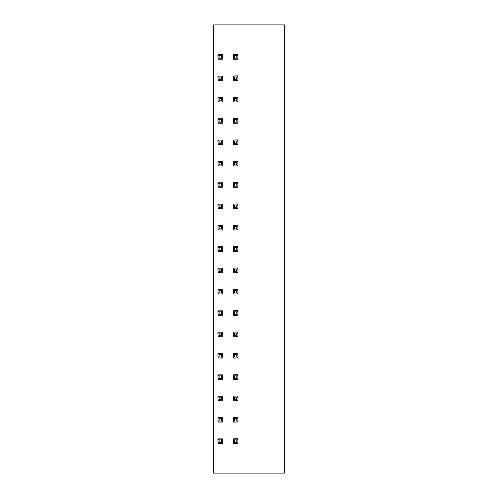 <?xml version="1.0" encoding="UTF-8"?>
<svg xmlns="http://www.w3.org/2000/svg" width="498" height="498" viewBox="0 0 498 498"><rect width="100%" height="100%" fill="white"/><g stroke="black" fill="none" stroke-linecap="round" stroke-linejoin="round"><path stroke-width="0.75" d="M213.63 24.9L284.37 24.9L284.37 473.1L213.63 473.1L213.63 24.9M236.805 55.695L237.789 54.705L237.229 54.475L233.375 54.705L234.365 55.695L234.365 58.135L236.805 58.135L236.805 55.695L234.365 55.695M237.789 54.705L238.025 58.559L237.789 59.119L236.805 58.135M237.789 59.119L233.936 59.355L233.375 59.119L234.365 58.135M233.375 59.119L233.375 54.705M221.56 55.695L219.12 55.695L219.12 58.135L221.56 58.135L221.56 55.695L222.544 54.705L222.78 58.559L221.984 59.355L218.13 59.119L217.9 55.266L218.13 54.705L219.12 55.695M218.13 54.705L222.544 54.705M218.13 59.119L219.12 58.135M222.544 59.119L221.56 58.135M236.805 77.041L237.789 76.051L237.229 75.821L233.375 76.051L234.365 77.041L234.365 79.475L236.805 79.475L236.805 77.041L234.365 77.041M237.789 76.051L238.025 79.904L237.789 80.464L236.805 79.475M237.789 80.464L233.936 80.695L233.375 80.464L234.365 79.475M233.375 80.464L233.375 76.051M221.56 77.041L219.12 77.041L219.12 79.475L221.56 79.475L221.56 77.041L222.544 76.051L222.78 79.904L221.984 80.695L218.13 80.464L217.9 76.611L218.13 76.051L219.12 77.041M218.13 76.051L222.544 76.051M218.13 80.464L219.12 79.475M222.544 80.464L221.56 79.475M236.805 98.38L237.789 97.39L237.229 97.16L233.375 97.39L234.365 98.38L234.365 100.82L236.805 100.82L236.805 98.38L234.365 98.38M237.789 97.39L238.025 101.243L237.789 101.81L236.805 100.82M237.789 101.81L233.936 102.04L233.375 101.81L234.365 100.82M233.375 101.81L233.375 97.39M221.56 98.38L219.12 98.38L219.12 100.82L221.56 100.82L221.56 98.38L222.544 97.39L222.78 101.243L221.984 102.04L218.13 101.81L217.9 97.957L218.13 97.39L219.12 98.38M218.13 97.39L222.544 97.39M218.13 101.81L219.12 100.82M222.544 101.81L221.56 100.82M236.805 119.725L237.789 118.736L237.229 118.505L233.375 118.736L234.365 119.725L234.365 122.159L236.805 122.159L236.805 119.725L234.365 119.725M237.789 118.736L238.025 122.589L237.789 123.149L236.805 122.159M237.789 123.149L233.936 123.38L233.375 123.149L234.365 122.159M233.375 123.149L233.375 118.736M221.56 119.725L219.12 119.725L219.12 122.159L221.56 122.159L221.56 119.725L222.544 118.736L222.78 122.589L221.984 123.38L218.13 123.149L217.9 119.296L218.13 118.736L219.12 119.725M218.13 118.736L222.544 118.736M218.13 123.149L219.12 122.159M222.544 123.149L221.56 122.159M236.805 141.065L237.789 140.081L237.229 139.845L233.375 140.081L234.365 141.065L234.365 143.505L236.805 143.505L236.805 141.065L234.365 141.065M237.789 140.081L238.025 143.934L237.789 144.495L236.805 143.505M237.789 144.495L233.936 144.725L233.375 144.495L234.365 143.505M233.375 144.495L233.375 140.081M221.56 141.065L219.12 141.065L219.12 143.505L221.56 143.505L221.56 141.065L222.544 140.081L222.78 143.934L221.984 144.725L218.13 144.495L217.9 140.641L218.13 140.081L219.12 141.065M218.13 140.081L222.544 140.081M218.13 144.495L219.12 143.505M222.544 144.495L221.56 143.505M236.805 162.41L237.789 161.42L237.229 161.19L233.375 161.42L234.365 162.41L234.365 164.85L236.805 164.85L236.805 162.41L234.365 162.41M237.789 161.42L238.025 165.274L237.789 165.834L236.805 164.85M237.789 165.834L233.936 166.071L233.375 165.834L234.365 164.85M233.375 165.834L233.375 161.42M221.56 162.41L219.12 162.41L219.12 164.85L221.56 164.85L221.56 162.41L222.544 161.42L222.78 165.274L221.984 166.071L218.13 165.834L217.9 161.981L218.13 161.42L219.12 162.41M218.13 161.42L222.544 161.42M218.13 165.834L219.12 164.85M222.544 165.834L221.56 164.85M236.805 183.75L237.789 182.766L237.229 182.529L233.375 182.766L234.365 183.75L234.365 186.19L236.805 186.19L236.805 183.75L234.365 183.75M237.789 182.766L238.025 186.619L237.789 187.18L236.805 186.19M237.789 187.18L233.936 187.41L233.375 187.18L234.365 186.19M233.375 187.18L233.375 182.766M221.56 183.75L219.12 183.75L219.12 186.19L221.56 186.19L221.56 183.75L222.544 182.766L222.78 186.619L221.984 187.41L218.13 187.18L217.9 183.326L218.13 182.766L219.12 183.75M218.13 182.766L222.544 182.766M218.13 187.18L219.12 186.19M222.544 187.18L221.56 186.19M236.805 205.095L237.789 204.105L237.229 203.875L233.375 204.105L234.365 205.095L234.365 207.535L236.805 207.535L236.805 205.095L234.365 205.095M237.789 204.105L238.025 207.959L237.789 208.519L236.805 207.535M237.789 208.519L233.936 208.755L233.375 208.519L234.365 207.535M233.375 208.519L233.375 204.105M221.56 205.095L219.12 205.095L219.12 207.535L221.56 207.535L221.56 205.095L222.544 204.105L222.78 207.959L221.984 208.755L218.13 208.519L217.9 204.666L218.13 204.105L219.12 205.095M218.13 204.105L222.544 204.105M218.13 208.519L219.12 207.535M222.544 208.519L221.56 207.535M236.805 226.441L237.789 225.451L237.229 225.221L233.375 225.451L234.365 226.441L234.365 228.875L236.805 228.875L236.805 226.441L234.365 226.441M237.789 225.451L238.025 229.304L237.789 229.864L236.805 228.875M237.789 229.864L233.936 230.095L233.375 229.864L234.365 228.875M233.375 229.864L233.375 225.451M221.56 226.441L219.12 226.441L219.12 228.875L221.56 228.875L221.56 226.441L222.544 225.451L222.78 229.304L221.984 230.095L218.13 229.864L217.9 226.011L218.13 225.451L219.12 226.441M218.13 225.451L222.544 225.451M218.13 229.864L219.12 228.875M222.544 229.864L221.56 228.875M236.805 247.78L237.789 246.79L237.229 246.56L233.375 246.79L234.365 247.78L234.365 250.22L236.805 250.22L236.805 247.78L234.365 247.78M237.789 246.79L238.025 250.643L237.789 251.21L236.805 250.22M237.789 251.21L233.936 251.44L233.375 251.21L234.365 250.22M233.375 251.21L233.375 246.79M221.56 247.78L219.12 247.78L219.12 250.22L221.56 250.22L221.56 247.78L222.544 246.79L222.78 250.643L221.984 251.44L218.13 251.21L217.9 247.357L218.13 246.79L219.12 247.78M218.13 246.79L222.544 246.79M218.13 251.21L219.12 250.22M222.544 251.21L221.56 250.22M236.805 269.125L237.789 268.136L237.229 267.905L233.375 268.136L234.365 269.125L234.365 271.559L236.805 271.559L236.805 269.125L234.365 269.125M237.789 268.136L238.025 271.989L237.789 272.549L236.805 271.559M237.789 272.549L233.936 272.78L233.375 272.549L234.365 271.559M233.375 272.549L233.375 268.136M221.56 269.125L219.12 269.125L219.12 271.559L221.56 271.559L221.56 269.125L222.544 268.136L222.78 271.989L221.984 272.78L218.13 272.549L217.9 268.696L218.13 268.136L219.12 269.125M218.13 268.136L222.544 268.136M218.13 272.549L219.12 271.559M222.544 272.549L221.56 271.559M236.805 290.465L237.789 289.481L237.229 289.245L233.375 289.481L234.365 290.465L234.365 292.905L236.805 292.905L236.805 290.465L234.365 290.465M237.789 289.481L238.025 293.334L237.789 293.895L236.805 292.905M237.789 293.895L233.936 294.125L233.375 293.895L234.365 292.905M233.375 293.895L233.375 289.481M221.56 290.465L219.12 290.465L219.12 292.905L221.56 292.905L221.56 290.465L222.544 289.481L222.78 293.334L221.984 294.125L218.13 293.895L217.9 290.041L218.13 289.481L219.12 290.465M218.13 289.481L222.544 289.481M218.13 293.895L219.12 292.905M222.544 293.895L221.56 292.905M236.805 311.81L237.789 310.82L237.229 310.59L233.375 310.82L234.365 311.81L234.365 314.25L236.805 314.25L236.805 311.81L234.365 311.81M237.789 310.82L238.025 314.674L237.789 315.234L236.805 314.25M237.789 315.234L233.936 315.471L233.375 315.234L234.365 314.25M233.375 315.234L233.375 310.82M221.56 311.81L219.12 311.81L219.12 314.25L221.56 314.25L221.56 311.81L222.544 310.82L222.78 314.674L221.984 315.471L218.13 315.234L217.9 311.381L218.13 310.82L219.12 311.81M218.13 310.82L222.544 310.82M218.13 315.234L219.12 314.25M222.544 315.234L221.56 314.25M236.805 333.15L237.789 332.166L237.229 331.929L233.375 332.166L234.365 333.15L234.365 335.59L236.805 335.59L236.805 333.15L234.365 333.15M237.789 332.166L238.025 336.019L237.789 336.58L236.805 335.59M237.789 336.58L233.936 336.81L233.375 336.58L234.365 335.59M233.375 336.58L233.375 332.166M221.56 333.15L219.12 333.15L219.12 335.59L221.56 335.59L221.56 333.15L222.544 332.166L222.78 336.019L221.984 336.81L218.13 336.58L217.9 332.726L218.13 332.166L219.12 333.15M218.13 332.166L222.544 332.166M218.13 336.58L219.12 335.59M222.544 336.58L221.56 335.59M236.805 354.495L237.789 353.505L237.229 353.275L233.375 353.505L234.365 354.495L234.365 356.935L236.805 356.935L236.805 354.495L234.365 354.495M237.789 353.505L238.025 357.359L237.789 357.919L236.805 356.935M237.789 357.919L233.936 358.155L233.375 357.919L234.365 356.935M233.375 357.919L233.375 353.505M221.56 354.495L219.12 354.495L219.12 356.935L221.56 356.935L221.56 354.495L222.544 353.505L222.78 357.359L221.984 358.155L218.13 357.919L217.9 354.066L218.13 353.505L219.12 354.495M218.13 353.505L222.544 353.505M218.13 357.919L219.12 356.935M222.544 357.919L221.56 356.935M236.805 375.841L237.789 374.851L237.229 374.62L233.375 374.851L234.365 375.841L234.365 378.275L236.805 378.275L236.805 375.841L234.365 375.841M237.789 374.851L238.025 378.704L237.789 379.264L236.805 378.275M237.789 379.264L233.936 379.495L233.375 379.264L234.365 378.275M233.375 379.264L233.375 374.851M221.56 375.841L219.12 375.841L219.12 378.275L221.56 378.275L221.56 375.841L222.544 374.851L222.78 378.704L221.984 379.495L218.13 379.264L217.9 375.411L218.13 374.851L219.12 375.841M218.13 374.851L222.544 374.851M218.13 379.264L219.12 378.275M222.544 379.264L221.56 378.275M236.805 397.18L237.789 396.19L237.229 395.96L233.375 396.19L234.365 397.18L234.365 399.62L236.805 399.62L236.805 397.18L234.365 397.18M237.789 396.19L238.025 400.043L237.789 400.61L236.805 399.62M237.789 400.61L233.936 400.84L233.375 400.61L234.365 399.62M233.375 400.61L233.375 396.19M221.56 397.18L219.12 397.18L219.12 399.62L221.56 399.62L221.56 397.18L222.544 396.19L222.78 400.043L221.984 400.84L218.13 400.61L217.9 396.757L218.13 396.19L219.12 397.18M218.13 396.19L222.544 396.19M218.13 400.61L219.12 399.62M222.544 400.61L221.56 399.62M236.805 418.525L237.789 417.536L237.229 417.305L233.375 417.536L234.365 418.525L234.365 420.959L236.805 420.959L236.805 418.525L234.365 418.525M237.789 417.536L238.025 421.389L237.789 421.949L236.805 420.959M237.789 421.949L233.936 422.18L233.375 421.949L234.365 420.959M233.375 421.949L233.375 417.536M221.56 418.525L219.12 418.525L219.12 420.959L221.56 420.959L221.56 418.525L222.544 417.536L222.78 421.389L221.984 422.18L218.13 421.949L217.9 418.096L218.13 417.536L219.12 418.525M218.13 417.536L222.544 417.536M218.13 421.949L219.12 420.959M222.544 421.949L221.56 420.959M236.805 439.865L237.789 438.881L237.229 438.645L233.375 438.881L234.365 439.865L234.365 442.305L236.805 442.305L236.805 439.865L234.365 439.865M237.789 438.881L238.025 442.734L237.789 443.295L236.805 442.305M237.789 443.295L233.936 443.525L233.375 443.295L234.365 442.305M233.375 443.295L233.375 438.881M221.56 439.865L219.12 439.865L219.12 442.305L221.56 442.305L221.56 439.865L222.544 438.881L222.78 442.734L221.984 443.525L218.13 443.295L217.9 439.441L218.13 438.881L219.12 439.865M218.13 438.881L222.544 438.881M218.13 443.295L219.12 442.305M222.544 443.295L221.56 442.305"/></g></svg>
